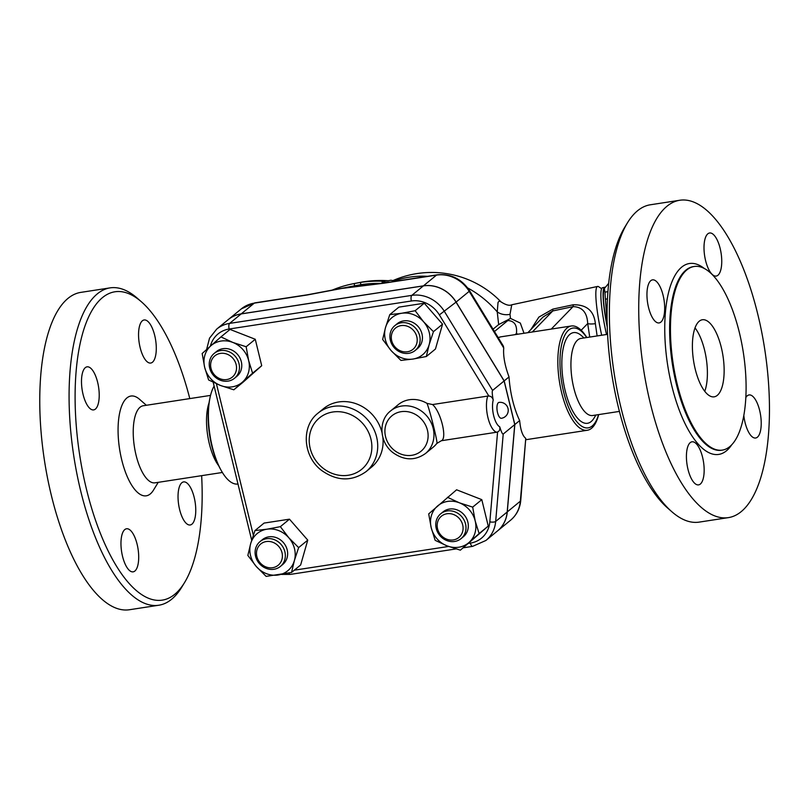 <?xml version="1.0" encoding="UTF-8"?>
<svg xmlns="http://www.w3.org/2000/svg" width="810" height="810" viewBox="0 0 810 810"><rect width="100%" height="100%" fill="white"/><g stroke="black" fill="none" stroke-linecap="round" stroke-linejoin="round"><path stroke-width="1.21" d="M129.539 609.727A160.532 61.408 -98.7 0 1 51.313 495.244A160.532 61.408 -98.7 0 1 80.696 292.4L110.028 287.884A160.532 61.408 -98.7 0 1 137.356 298.262L141.456 301.846M134.885 571.03A21.789 8.333 -98.7 0 1 133.144 571.84A21.789 8.333 -98.7 0 1 122.016 553.969A21.789 8.333 -98.7 0 1 124.78 529.588A21.789 8.333 -98.7 0 1 126.522 528.778A21.789 8.333 -98.7 0 1 137.649 546.659A21.789 8.333 -98.7 0 1 134.885 571.03M194.197 497.451A21.789 8.333 -98.7 0 1 190.208 524.981A21.789 8.333 -98.7 0 1 179.597 509.439A21.789 8.333 -98.7 0 1 183.586 481.909A21.789 8.333 -98.7 0 1 194.197 497.451M142.368 320.79A21.789 8.333 -98.7 0 1 144.109 319.97A21.789 8.333 -98.7 0 1 155.236 337.851A21.789 8.333 -98.7 0 1 152.472 362.232A21.789 8.333 -98.7 0 1 150.731 363.042A21.789 8.333 -98.7 0 1 139.603 345.161A21.789 8.333 -98.7 0 1 142.368 320.79M83.055 394.369A21.789 8.333 -98.7 0 1 87.045 366.839A21.789 8.333 -98.7 0 1 97.656 382.371A21.789 8.333 -98.7 0 1 93.666 409.9A21.789 8.333 -98.7 0 1 83.055 394.369M189.793 398.591A155.945 59.657 81.3 0 0 141.466 301.857A155.945 59.657 81.3 0 0 83.015 332.11A155.945 59.657 81.3 0 0 86.366 488.825A155.945 59.657 81.3 0 0 184.609 582.481A155.945 59.657 81.3 0 0 201.639 475.662M158.223 482.345L153.505 490.091A50.453 19.298 -98.7 0 1 121.713 459.796A50.453 19.298 -98.7 0 1 120.629 409.091A50.453 19.298 -98.7 0 1 139.543 399.3L146.367 405.273M181.774 587.139A160.532 61.408 -98.7 0 1 158.861 605.222A160.532 61.408 -98.7 0 1 80.635 490.738A160.532 61.408 -98.7 0 1 110.008 287.884M222.385 472.473L155.024 482.831A38.991 14.914 -98.7 0 1 136.029 455.028A38.991 14.914 -98.7 0 1 143.167 405.769L210.529 395.401M218.71 465.77A38.991 14.914 -98.7 0 1 209.334 443.758A38.991 14.914 -98.7 0 1 209.041 402.904M210.003 397.74L209.658 399.411A50.453 19.298 81.3 0 0 211.774 445.945A50.453 19.298 81.3 0 0 220.34 468.919L221.17 470.408A52.751 20.179 -98.7 0 1 212.21 446.391A52.751 20.179 -98.7 0 1 210.003 397.74A52.751 20.179 -98.7 0 1 214.113 386.066M237.978 483.995L237.907 484.005A52.751 20.179 -98.7 0 1 221.17 470.408M384.335 282.953A6.885 2.632 81.3 0 0 383.788 283.216L436.499 275.106A6.885 2.632 -98.7 0 1 437.046 274.853L384.335 282.953L354.669 286.365A131.868 118.827 -129.4 0 0 353.616 286.467L341.871 288.279A6.885 1.174 -101.6 0 1 341.871 288.279L307.557 294.769L254.846 302.869L241.36 308.853A32.106 28.927 50.6 0 1 254.299 303.132A6.885 2.632 -98.7 0 1 254.846 302.869M381.075 283.439A124.588 112.266 -129.4 0 0 360.916 284.675L354.669 285.808A126.046 113.582 -129.4 0 0 354.223 285.889L341.86 288.279A6.885 1.174 -101.6 0 0 341.658 288.471L383.788 283.216M331.584 290.375A128.395 115.688 50.6 0 1 353.606 283.672A128.395 115.688 50.6 0 1 354.122 283.571L360.379 282.447A126.937 114.382 50.6 0 1 384.75 281.353L382.097 281.839L382.442 283.237M382.097 281.839L389.802 282.113M396.09 281.151L390.936 280.24L388.284 280.716A124.993 112.63 -129.4 0 0 363.903 281.769L362.931 281.88A123.535 111.314 -129.4 0 0 362.576 281.951L353.606 283.672M360.379 282.447L360.916 284.675M354.122 283.571L354.669 285.808M228.258 319.616A32.106 28.927 50.6 0 1 228.298 319.585A32.106 28.927 50.6 0 1 241.228 313.865L254.299 303.132L307.01 295.022A6.885 2.632 -98.7 0 1 307.557 294.769M241.228 313.865L423.438 285.839L436.499 275.106A32.106 28.927 50.6 0 1 469.182 291.337L469.648 290.82L503.364 346.113L503.739 348.006C503.061 355.924 504.822 365.563 509.024 376.933L504.184 380.902L514.826 424.531L507.273 511.92A32.106 28.927 50.6 0 1 497.512 530.945A32.106 28.927 50.6 0 1 497.472 530.975L510.583 520.212A32.106 28.927 50.6 0 0 520.334 501.188L507.273 511.92M353.616 286.467A6.885 3.959 84.7 0 0 352.806 286.76M423.438 285.839A32.106 28.927 50.6 0 1 456.111 302.069L504.184 380.902M496.581 432.236L441.369 440.731L436.792 443.445A27.52 24.796 50.6 0 1 433.198 447.181L425.513 453.489A27.52 24.796 -129.4 0 0 433.178 428.358A27.52 24.796 -129.4 0 0 390.582 410.953L398.267 404.646A27.52 24.796 50.6 0 1 427.032 403.39L432.56 404.554L487.762 396.07A20.645 7.897 81.3 0 0 487.944 417.626A20.645 7.897 81.3 0 0 496.581 432.236L497.593 431.922L489.827 521.883A27.52 24.796 50.6 0 1 470.377 543.095A4.587 1.752 81.3 0 0 472.605 546.365L485.909 540.472L497.431 531.006A32.106 28.927 -129.4 0 0 507.192 511.981L514.745 424.592L504.114 380.963L456.04 302.13A32.106 28.927 -129.4 0 0 423.357 285.9L241.157 313.926A32.106 28.927 -129.4 0 0 228.218 319.646L216.695 329.113L209.537 338.165L206.601 349.555M504.114 380.963L492.581 390.43L444.508 311.597A32.106 28.927 -129.4 0 0 411.824 295.367L229.625 323.392A32.106 28.927 -129.4 0 0 216.695 329.113M487.762 396.07L488.855 396.06C490.981 396.13 492.429 397.457 493.209 400.029C492.186 394.48 491.974 391.281 492.581 390.43M220.927 336.909L230.05 329.427L255.261 339.268L261.711 365.715L242.939 382.32L233.827 389.802L220.492 385.469L208.615 379.961L204.667 367.335L202.166 353.514L210.823 345.809A24.077 21.698 -129.4 0 0 204.667 367.335A24.077 21.698 -129.4 0 0 220.492 385.469A24.077 21.698 -129.4 0 0 242.484 382.087A24.077 21.698 -129.4 0 0 248.65 360.572A24.077 21.698 -129.4 0 0 232.814 342.427A24.077 21.698 -129.4 0 0 210.823 345.809L220.927 336.909L232.814 342.427L246.149 346.751L248.65 360.572L252.588 373.197L233.827 389.802M389.772 314.624L401.74 313.257A24.077 21.698 -129.4 0 0 385.489 327.635L389.772 314.624L398.884 307.132L424.278 303.224L442.554 324.172L435.446 349.029L426.323 356.522L412.908 359.063A24.077 21.698 -129.4 0 0 429.158 344.685A24.077 21.698 -129.4 0 0 423.579 321.783A24.077 21.698 -129.4 0 0 401.74 313.257L415.155 310.716L423.579 321.783L433.441 331.665L429.158 344.685L426.323 356.522M254.968 530.57L266.946 529.203A24.077 21.698 -129.4 0 0 250.685 543.591A24.077 21.698 -129.4 0 0 256.274 566.494L247.85 555.427L250.685 543.591L254.968 530.57L264.08 523.078L289.474 519.18L307.759 540.128L300.642 564.975L291.529 572.467L266.136 576.376L256.274 566.494A24.077 21.698 -129.4 0 0 278.103 575.009A24.077 21.698 -129.4 0 0 294.364 560.631L291.529 572.467M481.798 499.638L472.686 507.121L475.186 520.941A24.077 21.698 -129.4 0 0 459.351 502.797A24.077 21.698 -129.4 0 0 437.359 506.179A24.077 21.698 -129.4 0 0 431.203 527.705A24.077 21.698 -129.4 0 0 447.029 545.849L435.152 540.331L431.203 527.705L428.703 513.884L456.587 489.797L481.798 499.638L488.248 526.085L460.363 550.172L447.029 545.849A24.077 21.698 -129.4 0 0 469.02 542.467A24.077 21.698 -129.4 0 0 475.186 520.941L479.125 533.567L460.363 550.172M255.261 339.268L246.149 346.751M424.278 303.224L415.155 310.716M442.554 324.172L433.441 331.665M488.248 526.085L479.125 533.567M447.464 497.279L459.351 502.797L472.686 507.121M261.711 365.715L252.588 373.197M214.164 353.433L216.472 351.54A16.058 14.469 50.6 0 1 237.836 354.77A16.058 14.469 50.6 0 1 236.844 376.356L234.535 378.25A16.058 14.469 -129.4 0 0 235.528 356.663A16.058 14.469 -129.4 0 0 214.164 353.433A16.058 14.469 -129.4 0 0 211.035 371.739A16.058 14.469 -129.4 0 0 228.076 381.115A16.058 14.469 -129.4 0 0 234.535 378.25M226.77 379.556A13.76 12.403 50.6 0 1 211.106 361.604A13.76 12.403 50.6 0 1 232.865 358.253A13.76 12.403 50.6 0 1 226.77 379.556M412.908 359.063L400.93 360.42L391.068 350.538A24.077 21.698 -129.4 0 0 412.908 359.063M391.068 350.538L382.654 339.471L385.489 327.635A24.077 21.698 -129.4 0 0 391.068 350.538M394.834 325.65L397.133 323.757A16.058 14.469 50.6 0 1 418.507 326.977A16.058 14.469 50.6 0 1 417.514 348.563L415.206 350.457A16.058 14.469 -129.4 0 0 416.198 328.87A16.058 14.469 -129.4 0 0 394.834 325.65A16.058 14.469 -129.4 0 0 390.359 340.311A16.058 14.469 -129.4 0 0 415.206 350.457M391.686 340.615A13.76 12.403 50.6 0 1 407.774 326.389A13.76 12.403 50.6 0 1 413.292 349.049A13.76 12.403 50.6 0 1 391.686 340.615M440.701 513.803L443.009 511.91A16.058 14.469 50.6 0 1 449.469 509.055A16.058 14.469 50.6 0 1 466.509 518.43A16.058 14.469 50.6 0 1 463.381 536.726L461.072 538.62A16.058 14.469 -129.4 0 0 464.201 520.324A16.058 14.469 -129.4 0 0 447.171 510.948A16.058 14.469 -129.4 0 0 440.701 513.803A16.058 14.469 -129.4 0 0 439.708 535.39A16.058 14.469 -129.4 0 0 461.072 538.62M446.928 513.763A13.76 12.403 50.6 0 1 462.601 531.714A13.76 12.403 50.6 0 1 440.832 535.066A13.76 12.403 50.6 0 1 446.928 513.763M266.946 529.203L280.361 526.662L288.775 537.729A24.077 21.698 -129.4 0 0 266.946 529.203M289.474 519.18L280.361 526.662M288.775 537.729L298.637 547.611L294.364 560.631A24.077 21.698 -129.4 0 0 288.775 537.729M307.759 540.128L298.637 547.611M260.03 541.596L262.339 539.703A16.058 14.469 50.6 0 1 287.185 549.858A16.058 14.469 50.6 0 1 282.71 564.519L280.412 566.413A16.058 14.469 -129.4 0 0 284.877 551.752A16.058 14.469 -129.4 0 0 260.03 541.596A16.058 14.469 -129.4 0 0 259.038 563.183A16.058 14.469 -129.4 0 0 280.412 566.413M282.012 552.703A13.76 12.403 50.6 0 1 265.933 566.929A13.76 12.403 50.6 0 1 260.405 544.269A13.76 12.403 50.6 0 1 282.012 552.703M427.032 403.39C430.464 412.32 438.433 444.994 436.792 443.445M514.745 424.592L503.212 434.059C502.473 434.322 501.309 431.912 499.729 426.809C500.155 429.533 499.436 431.244 497.593 431.922M497.512 412.563A8.029 3.068 -98.7 0 1 498.99 402.418A8.029 8.029 0 0 1 508.143 409.131A8.029 8.029 0 0 1 501.43 418.284A8.029 3.068 -98.7 0 1 497.512 412.563M441.369 440.731C447.454 438.656 440.883 411.713 432.56 404.554M525.771 438.362L520.739 500.539A6.885 2.197 -175.1 0 1 520.334 501.188L525.771 438.362C522.572 435.942 520.526 430.009 519.655 420.562A52.751 20.179 -98.7 0 1 512.578 400.191A52.751 20.179 -98.7 0 1 509.024 376.933M524.009 333.264L520.324 323.068L510.462 318.391L507.921 319.818A6.885 0.942 -102.1 0 1 507.819 320.547C514.441 320.892 517.317 325.225 516.446 333.538L516.476 334.429M518.157 334.166A6.885 1.974 -1.6 0 1 516.446 333.538L515.12 334.631M510.462 318.391L510.006 314.331L511.758 304.773L597.638 286.436A45.866 6.247 77.9 0 0 601.688 335.239M601.638 288.704L598.57 286.679A45.866 6.247 77.9 0 0 597.638 286.436M527.837 332.677L542.973 317.085L552.764 310.949A6.885 0.942 77.9 0 0 552.835 309.116L538.873 317.095L530.904 329.518M597.122 335.947L595.37 323.666C594.003 310.777 586.592 304.489 573.146 304.783L552.835 309.116M606.498 334.5A43.578 5.943 -102.1 0 1 603.318 318.279A43.578 5.943 -102.1 0 1 602.559 287.722L604.787 287.246A43.578 5.943 -102.1 0 1 604.938 287.236M607.237 327.017A43.578 5.943 -102.1 0 1 605.536 317.803A43.578 5.943 -102.1 0 1 604.787 287.246M607.196 326.045A42.424 5.781 -102.1 0 1 603.936 289.858L604.311 288.613L604.999 292.197A47.587 6.49 77.9 0 0 605.414 299.234L607.105 322.218M608.654 283.348L604.311 288.613M605.414 299.234L607.429 298.809M604.999 292.197L607.895 291.58M500.975 301.857L499.243 300.996L498.039 302.403L497.239 311.87A13.76 10.965 178.4 0 0 510.006 314.331L511.758 304.773C509.399 305.957 505.804 304.985 500.975 301.857A96.319 96.319 0 0 0 393.012 280.564M493.047 329.184L498.656 324.577L497.239 311.87A96.319 86.791 -129.4 0 0 467.704 287.955M507.921 319.818L498.656 324.577M532.342 331.989L552.764 310.949L573.065 306.615A6.885 0.942 77.9 0 0 573.146 304.783M551.266 329.073L573.065 306.615C582.269 306.889 587.149 312.528 587.706 323.534A6.885 1.407 173.9 0 0 595.37 323.666M586.815 337.527A52.751 20.179 81.3 0 0 571.293 325.995A52.751 20.179 81.3 0 0 561.634 392.647A52.751 20.179 81.3 0 0 587.331 430.262A52.751 20.179 81.3 0 0 598.671 414.599M598.56 414.619A50.453 19.298 -98.7 0 1 563.608 391.827A50.453 19.298 -98.7 0 1 563.973 337.051A50.453 19.298 -98.7 0 1 586.703 337.547M595.927 415.014L594.044 418.102A45.866 17.547 -98.7 0 1 565.147 390.562A45.866 17.547 -98.7 0 1 564.165 344.473A45.866 17.547 -98.7 0 1 581.357 335.573L584.071 337.952M619.407 411.409L592.728 415.51A38.991 14.914 -98.7 0 1 573.733 387.707A38.991 14.914 -98.7 0 1 580.881 338.438L607.561 334.338M627.416 222.882L624.581 227.539A155.945 59.657 81.3 0 0 618.313 407.015A155.945 59.657 81.3 0 0 667.744 508.153L671.844 511.738A160.532 61.408 -98.7 0 1 620.966 407.632A160.532 61.408 -98.7 0 1 627.416 222.882A160.532 61.408 -98.7 0 1 650.359 204.778L679.681 200.273A160.532 61.408 -98.7 0 1 764.782 349.606A160.532 61.408 -98.7 0 1 728.484 517.61A160.532 61.408 -98.7 0 1 650.278 403.117A160.532 61.408 -98.7 0 1 679.681 200.273M700.336 484.056A21.789 8.333 -98.7 0 1 698.595 484.876A21.789 8.333 -98.7 0 1 687.467 466.985A21.789 8.333 -98.7 0 1 690.241 442.614A21.789 8.333 -98.7 0 1 691.983 441.804A21.789 8.333 -98.7 0 1 703.11 459.685A21.789 8.333 -98.7 0 1 700.336 484.056M663.117 295.407A21.789 8.333 -98.7 0 1 659.127 322.927A21.789 8.333 -98.7 0 1 648.516 307.395A21.789 8.333 -98.7 0 1 652.495 279.865A21.789 8.333 -98.7 0 1 663.117 295.407M717.933 275.258A21.789 8.333 -98.7 0 1 716.192 276.068A21.789 8.333 -98.7 0 1 705.054 258.188A21.789 8.333 -98.7 0 1 707.829 233.817A21.789 8.333 -98.7 0 1 709.57 232.996A21.789 8.333 -98.7 0 1 720.697 250.887A21.789 8.333 -98.7 0 1 717.933 275.258M745.868 397.507A21.789 8.333 -98.7 0 1 749.037 394.946A21.789 8.333 -98.7 0 1 759.658 410.478A21.789 8.333 -98.7 0 1 755.669 438.007A21.789 8.333 -98.7 0 1 745.048 422.476A21.789 8.333 -98.7 0 1 743.833 415.631M677.14 383.859A92.877 35.529 -98.7 0 1 694.15 266.49A92.877 35.529 -98.7 0 1 743.388 352.897A92.877 35.529 -98.7 0 1 722.388 450.097A92.877 35.529 -98.7 0 1 677.14 383.859M728.484 517.61L699.172 522.116A160.532 61.408 -98.7 0 1 671.844 511.738M721.335 347.561A38.991 14.914 -98.7 0 1 714.207 396.829A38.991 14.914 -98.7 0 1 693.532 360.572A38.991 14.914 -98.7 0 1 702.341 319.758A38.991 14.914 -98.7 0 1 721.335 347.561M704.771 391.291A38.991 14.914 81.3 0 0 704.589 350.143A38.991 14.914 81.3 0 0 695.02 327.878M519.655 420.562L514.826 424.531M307.01 295.022L341.658 288.471M456.111 302.069L469.182 291.337L503.739 348.006M241.157 313.926L229.625 323.392A4.587 1.752 -98.7 0 0 229.149 329.012L411.358 300.996A27.52 24.796 50.6 0 1 439.364 314.898L488.855 396.06M210.377 346.204A27.52 24.796 50.6 0 1 229.149 329.012M253.338 535.187L216.432 383.788M456.04 302.13L439.364 314.898M470.377 543.095L468.656 543.358M448.608 546.446L294.313 570.179M427.457 430.262A22.933 20.665 50.6 0 1 400.646 453.985A22.933 20.665 50.6 0 1 391.433 416.208A22.933 20.665 50.6 0 1 427.457 430.262M489.827 521.883A4.587 1.458 4.9 0 0 495.669 521.448L503.212 434.059M485.909 540.472A32.106 28.927 -129.4 0 0 495.669 521.448L507.192 511.981M288.856 573.034A4.587 1.752 81.3 0 0 290.405 574.391L456 548.927M411.358 300.996A4.587 1.752 -98.7 0 1 411.824 295.367L423.357 285.9M493.209 400.029A16.058 6.146 81.3 0 0 493.675 415.712A16.058 6.146 81.3 0 0 499.729 426.809M505.217 321.104L507.819 320.547L494.464 331.513M427.508 276.311A96.319 86.791 -129.4 0 0 394.591 280.847M581.185 330.247L587.706 323.534L589.721 337.082M498.261 337.74A52.751 20.179 -98.7 0 1 500.934 336.818L498.15 337.567M704.477 268.616A96.552 36.936 81.3 0 0 669.323 289.615A96.552 36.936 81.3 0 0 671.723 385.509A96.552 36.936 81.3 0 0 731.602 444.974M722.388 450.097L721.558 450.228A92.877 35.529 -98.7 0 1 676.309 383.981A92.877 35.529 -98.7 0 1 693.299 266.622L694.15 266.49M370.909 438.959A33.251 29.96 50.6 0 1 332.029 473.354A33.251 29.96 50.6 0 1 318.684 418.578A33.251 29.96 50.6 0 1 370.909 438.959M376.63 437.056A37.837 34.101 -129.4 0 0 318.067 413.12C300.753 426.354 302.981 456.749 321.752 470.539C337.092 481.292 351.864 481.646 366.09 471.612A37.837 34.101 -129.4 0 0 376.63 437.056M382.857 437.339A37.837 34.101 50.6 0 1 371.476 467.188L366.09 471.612M318.067 413.12L323.443 408.706A37.837 34.101 50.6 0 1 381.966 432.449M181.784 587.118L184.619 582.461M129.519 609.727L158.841 605.222M469.648 290.82C461.619 278.842 450.755 273.517 437.046 274.853M251.687 540.229L213.192 382.29M390.582 410.953C377.916 420.653 379.525 442.766 393.144 452.77C404.301 460.596 415.084 460.829 425.513 453.489M472.605 546.365L463.239 547.813M281.677 574.422L290.405 574.391M520.739 500.539C519.949 508.579 516.567 515.13 510.583 520.212M571.293 325.995L500.934 336.818M587.331 430.262L525.994 439.698M241.36 308.853L228.298 319.585"/></g></svg>
